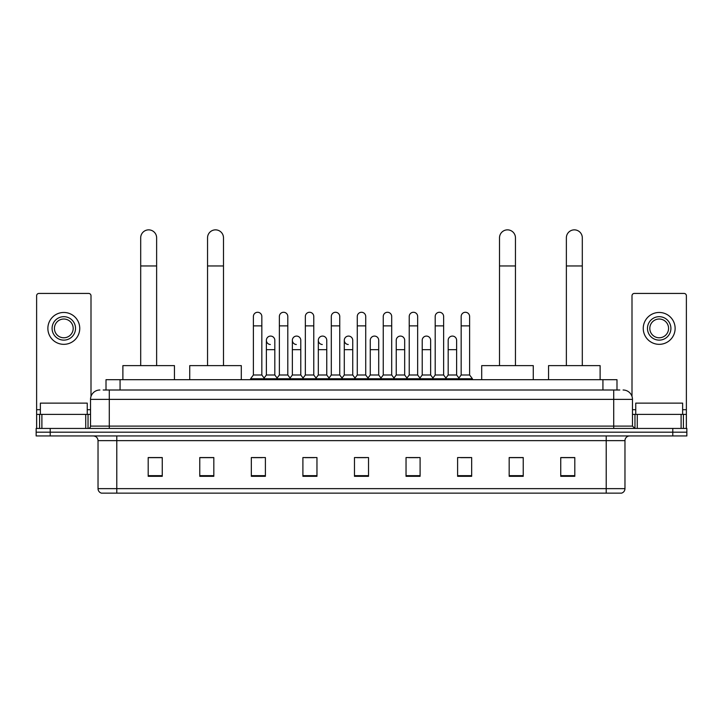 <?xml version="1.0" encoding="UTF-8"?>
<svg xmlns="http://www.w3.org/2000/svg" width="723" height="723" viewBox="0 0 723 723"><rect width="100%" height="100%" fill="white"/><g stroke="black" fill="none" stroke-linecap="round" stroke-linejoin="round"><path stroke-width="1.08" d="M106.01 390.004L106.01 379.692L616.99 379.692L616.99 390.004M103.407 390.004L619.81 390.004M103.19 390.004L109.281 390.004L109.281 399.376L90.529 399.376L90.529 426.1A2.341 2.341 0 0 1 88.188 428.441M99.91 390.004A9.372 9.372 0 0 0 90.529 399.376M623.09 390.004A9.372 9.372 0 0 1 632.471 399.376L632.471 426.1L634.812 428.441M50.212 428.441L36.15 428.441L36.15 432.191L50.212 432.191L36.15 432.191L36.15 435.942L50.212 435.942L50.212 432.191L672.788 432.191L50.212 432.191L50.212 428.441L672.788 428.441L672.788 432.191L686.85 432.191L672.788 432.191L672.788 435.942L50.212 435.942M672.788 435.942L686.85 435.942L686.85 428.441L672.788 428.441M624.97 488.64C624.835 490.89 623.714 492.39 621.59 493.14L606.217 493.14L606.217 488.64L624.97 488.64L624.97 440.632A4.69 4.69 0 0 1 629.652 435.942M606.217 493.14L101.41 493.14A4.69 4.69 0 0 1 98.03 488.64L98.03 440.632C97.759 437.786 96.195 436.222 93.348 435.942M574.803 476.312L574.803 457.56L560.741 457.56L560.741 476.312L574.803 476.312M523.235 476.312L523.235 457.56L509.173 457.56L509.173 476.312L523.235 476.312M471.667 476.312L471.667 457.56L457.605 457.56L457.605 476.312L471.667 476.312M420.099 476.312L420.099 457.56L406.037 457.56L406.037 476.312L420.099 476.312M162.259 476.312L162.259 457.56L148.197 457.56L148.197 476.312L162.259 476.312M213.827 476.312L213.827 457.56L199.765 457.56L199.765 476.312L213.827 476.312M265.395 476.312L265.395 457.56L251.333 457.56L251.333 476.312L265.395 476.312M316.963 476.312L316.963 457.56L302.901 457.56L302.901 476.312L316.963 476.312M368.531 476.312L368.531 457.56L354.469 457.56L354.469 476.312L368.531 476.312M460.696 457.65L470.077 457.65M304.871 457.65L314.243 457.65M252.923 457.65L262.304 457.65M408.757 457.65L418.129 457.65M356.81 457.65L366.19 457.65M213.827 457.65L199.765 457.65M162.259 457.65L148.197 457.65M523.235 457.65L509.173 457.65M574.803 457.65L560.741 457.65M87.248 414.378L87.248 403.127L40.371 403.127L40.371 414.378M85.73 428.441L85.73 414.378L41.889 414.378L41.889 428.441M90.999 396.448L90.999 295.77A2.341 2.341 0 0 0 88.658 293.43L38.961 293.43A2.341 2.341 0 0 0 36.62 295.77L36.62 414.378L41.889 414.378M85.73 414.378L90.529 414.378M36.62 428.441L36.62 414.378M63.814 316.683A11.722 11.722 0 0 0 52.092 328.405A11.722 11.722 0 0 0 63.814 340.126A11.722 11.722 0 0 0 75.526 328.405A11.722 11.722 0 0 0 63.814 316.683M63.814 319.024A9.372 9.372 0 0 0 54.433 328.405A9.372 9.372 0 0 0 63.814 337.777A9.372 9.372 0 0 0 73.186 328.405A9.372 9.372 0 0 0 63.814 319.024M63.814 344.338A15.942 15.942 0 0 0 79.747 328.405A15.942 15.942 0 0 0 63.814 312.463A15.942 15.942 0 0 0 47.872 328.405A15.942 15.942 0 0 0 63.814 344.338M140.696 365.621L140.696 237.831A7.971 7.971 0 0 1 148.667 229.86A7.971 7.971 0 0 1 156.629 237.831A7.971 7.971 0 0 0 148.667 229.86M156.629 365.621L156.629 237.831M174.451 379.692L174.451 365.621L122.883 365.621L122.883 379.692M207.546 365.621L207.546 237.831A7.971 7.971 0 0 1 215.517 229.86A7.971 7.971 0 0 1 223.488 237.831A7.971 7.971 0 0 0 215.517 229.86M223.488 365.621L223.488 237.831M241.301 379.692L241.301 365.621L189.733 365.621L189.733 379.692M499.512 365.621L499.512 237.831A7.971 7.971 0 0 1 507.483 229.86A7.971 7.971 0 0 1 515.454 237.831A7.971 7.971 0 0 0 507.483 229.86M515.454 365.621L515.454 237.831M533.267 379.692L533.267 365.621L481.699 365.621L481.699 379.692M566.371 365.621L566.371 237.831A7.971 7.971 0 0 1 574.333 229.86A7.971 7.971 0 0 1 582.304 237.831A7.971 7.971 0 0 0 574.333 229.86M582.304 365.621L582.304 237.831M600.117 379.692L600.117 365.621L548.549 365.621L548.549 379.692M253.393 325.874L261.834 325.874L261.834 375.002L253.393 375.002L253.393 316.493A4.221 4.221 0 0 1 257.876 312.282A4.221 4.221 0 0 1 261.834 316.493A4.221 4.221 0 0 0 257.876 312.282M253.393 375.002L250.583 378.753L250.583 379.692M261.834 375.002L264.645 378.753L250.583 378.753M279.367 375.002L279.367 325.874L287.808 325.874L287.808 375.002L279.367 375.002L276.557 378.753L264.645 378.753L264.645 379.692M279.367 325.874L279.367 316.493A4.221 4.221 0 0 1 283.85 312.282A4.221 4.221 0 0 1 287.808 316.493A4.221 4.221 0 0 0 283.85 312.282M287.808 375.002L290.619 378.753L276.557 378.753L276.557 379.692M305.341 375.002L305.341 325.874L313.773 325.874L313.773 375.002L305.341 375.002L302.521 378.753L290.619 378.753L290.619 379.692M305.341 325.874L305.341 316.493A4.221 4.221 0 0 1 309.824 312.282A4.221 4.221 0 0 1 313.773 316.493A4.221 4.221 0 0 0 309.824 312.282M313.773 375.002L316.593 378.753L302.521 378.753L302.521 379.692M331.306 375.002L331.306 325.874L339.747 325.874L339.747 375.002L331.306 375.002L328.495 378.753L316.593 378.753L316.593 379.692M331.306 325.874L331.306 316.493A4.221 4.221 0 0 1 335.797 312.282A4.221 4.221 0 0 1 339.747 316.493A4.221 4.221 0 0 0 335.797 312.282M339.747 375.002L342.557 378.753L328.495 378.753L328.495 379.692M357.279 375.002L357.279 325.874L365.721 325.874L365.721 375.002L357.279 375.002L354.469 378.753L342.557 378.753L342.557 379.692M357.279 325.874L357.279 316.493A4.221 4.221 0 0 1 361.762 312.282A4.221 4.221 0 0 1 365.721 316.493A4.221 4.221 0 0 0 361.762 312.282M365.721 375.002L368.531 378.753L354.469 378.753L354.469 379.692M383.253 375.002L383.253 325.874L391.694 325.874L391.694 375.002L383.253 375.002L380.443 378.753L368.531 378.753L368.531 379.692M383.253 325.874L383.253 316.493A4.221 4.221 0 0 1 387.736 312.282A4.221 4.221 0 0 1 391.694 316.493A4.221 4.221 0 0 0 387.736 312.282M391.694 375.002L394.505 378.753L380.443 378.753L380.443 379.692M409.227 375.002L409.227 325.874L417.659 325.874L417.659 375.002L409.227 375.002L406.407 378.753L394.505 378.753L394.505 379.692M409.227 325.874L409.227 316.493A4.221 4.221 0 0 1 413.71 312.282A4.221 4.221 0 0 1 417.659 316.493A4.221 4.221 0 0 0 413.71 312.282M417.659 375.002L420.479 378.753L406.407 378.753L406.407 379.692M435.192 375.002L435.192 325.874L443.633 325.874L443.633 375.002L435.192 375.002L432.381 378.753L420.479 378.753L420.479 379.692M435.192 325.874L435.192 316.493A4.221 4.221 0 0 1 439.683 312.282A4.221 4.221 0 0 1 443.633 316.493A4.221 4.221 0 0 0 439.683 312.282M443.633 375.002L446.443 378.753L432.381 378.753L432.381 379.692M461.166 375.002L461.166 325.874L469.607 325.874L469.607 375.002L461.166 375.002L458.355 378.753L446.443 378.753L446.443 379.692M461.166 325.874L461.166 316.493A4.221 4.221 0 0 1 465.648 312.282A4.221 4.221 0 0 1 469.607 316.493A4.221 4.221 0 0 0 465.648 312.282M469.607 375.002L472.417 378.753L458.355 378.753L458.355 379.692M472.417 378.753L472.417 379.692M270.33 344.519A4.221 4.221 0 0 1 266.38 340.307A4.221 4.221 0 0 1 270.863 336.096A4.221 4.221 0 0 1 274.821 340.307L274.821 349.688L266.38 349.688L266.38 340.307M274.821 349.688L274.821 375.002L266.38 375.002L266.38 349.688M266.38 375.002L264.103 378.03M274.821 375.002L277.09 378.03M296.303 344.519A4.221 4.221 0 0 1 292.354 340.307A4.221 4.221 0 0 1 296.837 336.096A4.221 4.221 0 0 1 300.786 340.307L300.786 349.688L292.354 349.688L292.354 340.307M300.786 349.688L300.786 375.002L292.354 375.002L292.354 349.688M292.354 375.002L290.077 378.03M300.786 375.002L303.064 378.03M322.277 344.519A4.221 4.221 0 0 1 318.319 340.307A4.221 4.221 0 0 1 322.81 336.096A4.221 4.221 0 0 1 326.76 340.307L326.76 349.688L318.319 349.688L318.319 340.307M326.76 349.688L326.76 375.002L318.319 375.002L318.319 349.688M318.319 375.002L316.05 378.03M326.76 375.002L329.037 378.03M348.251 344.519A4.221 4.221 0 0 1 344.293 340.307A4.221 4.221 0 0 1 348.775 336.096A4.221 4.221 0 0 1 352.734 340.307L352.734 349.688L344.293 349.688L344.293 340.307M352.734 349.688L352.734 375.002L344.293 375.002L344.293 349.688M344.293 375.002L342.024 378.03M352.734 375.002L355.011 378.03M370.266 340.307A4.221 4.221 0 0 1 374.749 336.096A4.221 4.221 0 0 1 378.707 340.307L378.707 349.688L370.266 349.688L370.266 340.307M378.707 349.688L378.707 375.002L370.266 375.002L370.266 349.688M370.266 375.002L367.989 378.03M378.707 375.002L380.976 378.03M396.24 340.307A4.221 4.221 0 0 1 400.723 336.096A4.221 4.221 0 0 1 404.681 340.307L404.681 349.688L396.24 349.688L396.24 340.307M404.681 349.688L404.681 375.002L396.24 375.002L396.24 349.688M396.24 375.002L393.963 378.03M404.681 375.002L406.95 378.03M422.214 340.307A4.221 4.221 0 0 1 426.697 336.096A4.221 4.221 0 0 1 430.646 340.307L430.646 349.688L422.214 349.688L422.214 340.307M430.646 349.688L430.646 375.002L422.214 375.002L422.214 349.688M422.214 375.002L419.936 378.03M430.646 375.002L432.923 378.03M448.179 340.307A4.221 4.221 0 0 1 452.67 336.096A4.221 4.221 0 0 1 456.62 340.307L456.62 349.688L448.179 349.688L448.179 340.307M456.62 349.688L456.62 375.002L448.179 375.002L448.179 349.688M448.179 375.002L445.91 378.03M456.62 375.002L458.897 378.03M681.111 428.441L681.111 414.378L637.27 414.378L637.27 428.441M681.111 414.378L686.38 414.378L686.38 295.77A2.341 2.341 0 0 0 684.039 293.43L634.342 293.43A2.341 2.341 0 0 0 632.001 295.77L632.001 396.448M632.471 414.378L637.27 414.378M686.38 414.378L686.38 428.441M659.186 316.683A11.722 11.722 0 0 0 647.474 328.405A11.722 11.722 0 0 0 659.186 340.126A11.722 11.722 0 0 0 670.908 328.405A11.722 11.722 0 0 0 659.186 316.683M659.186 319.024A9.372 9.372 0 0 0 649.814 328.405A9.372 9.372 0 0 0 659.186 337.777A9.372 9.372 0 0 0 668.567 328.405A9.372 9.372 0 0 0 659.186 319.024M659.186 344.338A15.942 15.942 0 0 0 675.128 328.405A15.942 15.942 0 0 0 659.186 312.463A15.942 15.942 0 0 0 643.253 328.405A15.942 15.942 0 0 0 659.186 344.338M682.629 414.378L682.629 403.127L635.752 403.127L635.752 414.378M120.072 390.004L120.072 379.692M602.928 390.004L602.928 379.692M109.281 428.441L109.281 426.1L632.471 426.1M90.529 426.1L109.281 426.1L109.281 399.376L613.719 399.376L613.719 428.441M632.471 399.376L613.719 399.376L613.719 390.004M606.217 435.942L606.217 440.632L98.03 440.632M624.97 440.632L606.217 440.632L606.217 488.64L116.783 488.64L116.783 493.14M98.03 488.64L116.783 488.64L116.783 435.942M368.531 475.662L354.469 475.662M316.963 475.662L302.901 475.662M265.395 475.662L251.333 475.662M213.827 475.662L199.765 475.662M162.259 475.662L148.197 475.662M420.099 475.662L406.037 475.662M471.667 475.662L457.605 475.662M523.235 475.662L509.173 475.662M574.803 475.662L560.741 475.662M90.529 409.697L87.248 409.697M40.371 409.697L36.62 409.697M88.034 414.378L88.034 428.441M36.656 414.378L36.656 428.441M39.584 428.441L39.584 414.378M140.696 265.956L156.629 265.956M207.546 265.956L223.488 265.956M499.512 265.956L515.454 265.956M566.371 265.956L582.304 265.956M686.38 409.697L682.629 409.697M635.752 409.697L632.471 409.697M686.344 428.441L686.344 414.378M683.416 414.378L683.416 428.441M634.966 428.441L634.966 414.378M261.834 325.874L261.834 316.493M287.808 325.874L287.808 316.493M313.773 325.874L313.773 316.493M339.747 325.874L339.747 316.493M365.721 325.874L365.721 316.493M391.694 325.874L391.694 316.493M417.659 325.874L417.659 316.493M443.633 325.874L443.633 316.493M469.607 325.874L469.607 316.493"/></g></svg>
